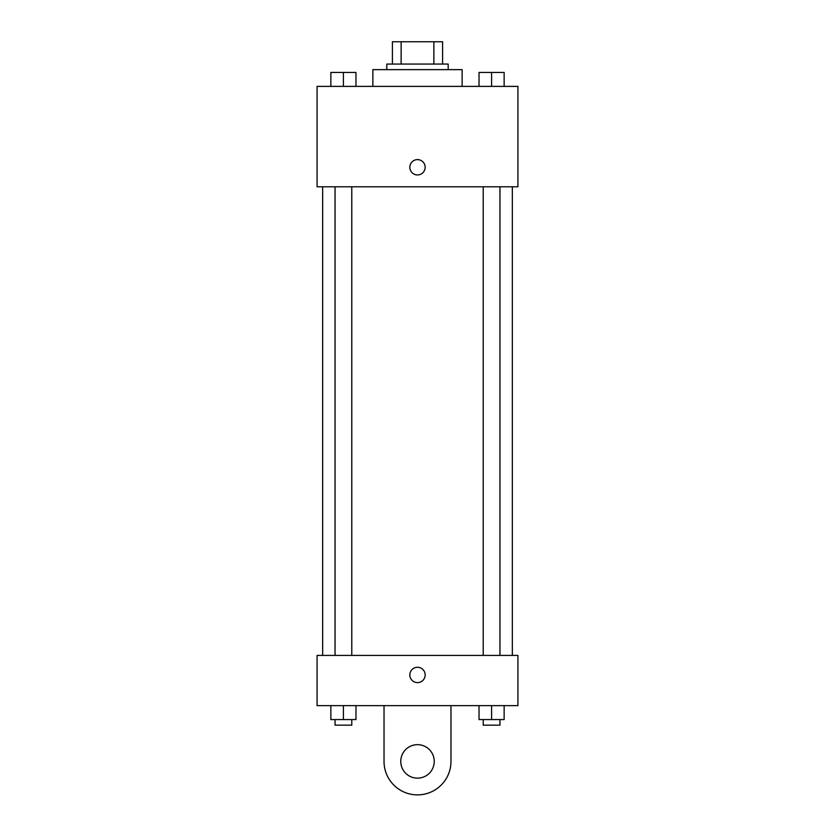 <?xml version="1.0" encoding="UTF-8"?>
<svg xmlns="http://www.w3.org/2000/svg" width="835" height="835" viewBox="0 0 835 835"><rect width="100%" height="100%" fill="white"/><g stroke="black" fill="none" stroke-linecap="round" stroke-linejoin="round"><path stroke-width="1.25" d="M401.134 64.065L401.134 41.75L392.398 41.75L392.398 64.065L392.398 41.75M401.134 41.75L442.602 41.75L442.602 64.065M433.866 64.065L433.866 41.75M386.814 69.639L386.814 64.065L448.186 64.065L448.186 69.639M462.131 86.381L462.131 69.639L372.869 69.639L372.869 86.381M317.081 86.381L517.919 86.381L517.919 186.8L317.081 186.8L317.081 86.381M417.5 174.943A7.672 7.672 0 0 1 410.862 163.441A7.672 7.672 0 0 1 424.138 163.441A7.672 7.672 0 0 1 417.5 174.943M317.081 655.423L517.919 655.423L517.919 705.627L317.081 705.627L317.081 655.423L517.919 655.423M479.029 86.381L479.029 72.436L504.142 72.436L504.142 86.381L504.142 72.436M491.585 86.381L491.585 72.436M499.956 72.436L483.214 72.436M330.858 86.381L330.858 72.436L355.971 72.436L355.971 86.381L355.971 72.436M343.415 86.381L343.415 72.436M351.786 72.436L335.044 72.436M479.029 705.627L479.029 719.572L504.142 719.572L504.142 705.627L504.142 719.572M491.585 719.572L491.585 705.627M499.956 719.572L499.956 725.156L483.214 725.156L483.214 719.572M330.858 705.627L330.858 719.572L355.971 719.572L355.971 705.627L355.971 719.572M343.415 719.572L343.415 705.627M351.786 719.572L351.786 725.156L335.044 725.156L335.044 719.572M409.828 674.941A7.672 7.672 0 0 1 421.331 668.303A7.672 7.672 0 0 1 421.331 681.59A7.672 7.672 0 0 1 409.828 674.941M450.973 705.627L450.973 761.416A33.473 33.473 0 0 1 417.5 794.889A33.473 33.473 0 0 1 384.027 761.416L384.027 705.627M417.5 778.147A16.731 16.731 0 0 1 403.002 753.045A16.731 16.731 0 0 1 431.998 753.045A16.731 16.731 0 0 1 417.5 778.147M512.335 655.423L512.335 186.8M322.665 655.423L322.665 186.8M483.214 186.8L483.214 655.423M499.956 186.8L499.956 655.423M351.786 655.423L351.786 186.8M335.044 655.423L335.044 186.8"/></g></svg>

